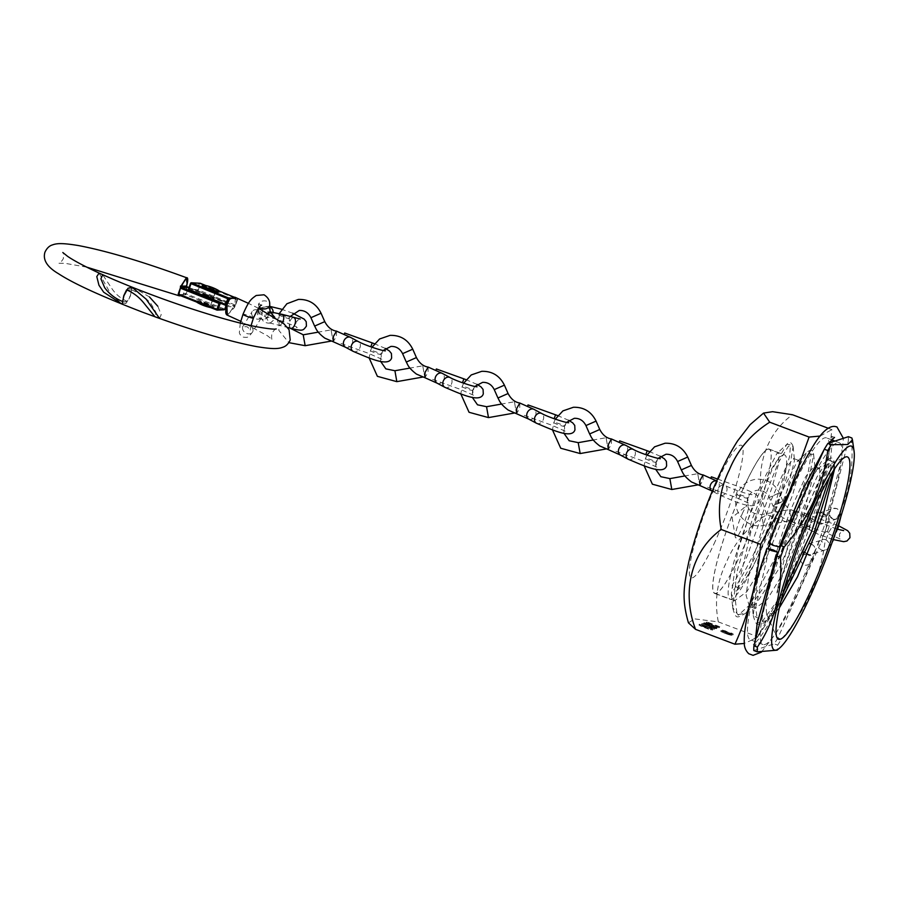 <?xml version="1.0" encoding="UTF-8"?>
<svg xmlns="http://www.w3.org/2000/svg" width="899" height="899" viewBox="0 0 899 899"><rect width="100%" height="100%" fill="white"/><g stroke="black" fill="none" stroke-linecap="round" stroke-linejoin="round"><path stroke-width="0.67" stroke-dasharray="4.5 3.37" d="M688.443 622.827L694.657 618.883L718.323 621.894C714.289 601.307 717.009 581.406 726.482 562.167C734.505 542.558 747.946 526.702 766.791 514.599L806.189 529.477L786.198 584.732L757.261 637.56L744.338 643.459M742.203 513.88A17.722 2.607 -69.3 0 1 747.429 504.98A17.722 2.607 -69.3 0 1 747.889 511.194A17.722 2.607 -69.3 0 1 741.731 528.657A17.722 2.607 -69.3 0 1 735.292 537.108A17.722 2.607 -69.3 0 1 742.203 513.88M834.62 468.761L834.553 466.401L831.699 463.378L821.338 476.987L806.482 507.991L797.919 529.466L822.124 472.84L830.552 460.558L834.148 462.288L833.542 470.424M813.64 474.661L817.652 469.289L819.697 468.368L819.843 478.246L813.067 502.878L785.029 570.022L767.24 599.509L755.036 608.477L751.845 601.588L758.183 559.054L776.815 501.945L797.211 461.479L799.189 460.614L799.335 470.525L792.581 495.135L764.521 562.268L746.754 591.778L734.562 600.734L731.325 593.789L737.652 551.323L756.306 494.203L776.725 453.759L778.68 452.871L778.86 462.783L772.061 487.382L747.283 555.762C741.821 568.247 736.787 578.158 732.179 585.496L739.439 588.238C744.518 581.091 750.238 571.438 756.598 559.279L784.861 499.316L794.514 460.457L793.615 458.512L785.198 468.907L771.218 499.833L749.642 569.415L746.08 595.262L749.44 606.364L756.486 603.263L779.455 567.91L805.335 507.047L815 468.233L814.101 466.255L805.684 476.627L791.704 507.575C782.287 531.579 775.017 555.144 769.892 578.271A76.954 11.316 -69.3 0 1 794.997 508.823A76.954 11.316 -69.3 0 1 813.64 474.661C810.291 481.077 805.695 492.337 799.852 508.474C790.154 535.714 782.591 563.291 777.186 591.194L777.129 591.441C776.478 595.812 778.152 589.856 778.568 588.328L785.816 564.347L797.919 529.466M769.892 578.271L765.824 600.97L766.577 613.938L774.578 613.23L779.411 607.746M799.661 588.598A107.88 15.867 -69.3 0 1 762.959 644.527A107.88 15.867 -69.3 0 1 802.504 498.597A107.88 15.867 -69.3 0 1 839.205 442.679A107.88 15.867 -69.3 0 1 799.661 588.598M769.611 543.828A107.88 15.867 -69.3 0 1 789.794 493.798A107.88 15.867 -69.3 0 1 826.496 437.88A107.88 15.867 -69.3 0 1 828.327 457.951A107.88 15.867 -69.3 0 1 786.951 583.799A107.88 15.867 -69.3 0 1 764.88 625.873A107.88 15.867 -69.3 0 1 750.249 639.717A107.88 15.867 -69.3 0 1 767.993 548.345M851.859 437.993A124.77 18.351 -69.3 0 1 851.713 442.701C853.904 476.178 846.217 506.07 828.631 532.365A124.77 18.351 -69.3 0 1 824.855 542.94C822.518 560.628 817.753 577.63 810.561 593.936C802.953 610.32 793.199 625.434 781.321 639.29A124.77 18.351 -69.3 0 1 777.68 645.145L777.163 650.157M742.979 489.168A76.954 11.316 -69.3 0 1 769.162 449.275A76.954 11.316 -69.3 0 1 740.956 553.368A76.954 11.316 -69.3 0 1 714.761 593.261A76.954 11.316 -69.3 0 1 742.979 489.168M711.255 625.884L719.526 627.581L706.715 622.737L705.895 623.333L711.255 625.884L711.559 625.052L719.818 626.749L719.526 627.581M719.818 626.749L707.007 621.906L705.895 623.333L706.198 622.501L711.559 625.052M705.962 624.929L716.02 628.727L703.423 623.816L711.839 628.176L701.535 624.434L714.345 629.278L705.962 624.929L706.254 624.097L716.312 627.895L716.02 628.727M729.595 634.076L732.932 634.941L733.292 634.065L732.932 634.941L729.763 634.009L722.099 630.907L722.448 630.042L722.144 630.873L723.358 631.694L729.595 634.076L729.898 633.244L733.236 634.11L731.595 633.065L731.292 633.896M731.595 633.065L732.179 633.716L730.055 633.177L722.448 630.042L724.448 631.053L724.144 631.885L723.223 631.267L723.515 630.435L725.1 630.828L724.808 631.66M728.235 634.525L731.572 635.379L732.213 633.683L731.572 635.379L720.728 631.356L721.077 630.491L720.784 631.323L721.987 632.143L728.235 634.525L728.527 633.694L731.865 634.559L730.224 633.514L729.932 634.346M730.224 633.514L729.539 633.368L730.82 634.155L730.516 634.986L730.82 634.155L728.696 633.626L728.392 634.458M728.696 633.626L721.077 630.491L723.077 631.503L722.785 632.334L721.852 631.705L722.111 630.907M698.995 625.03L699.287 624.209L698.995 625.03L701.613 626.513L710.412 629.794L712.48 630.12L712.885 629.199L712.48 630.12L698.995 625.03M716.773 628.48L703.962 623.636L716.773 628.48L717.29 627.581L716.997 628.401M718.323 621.894L757.711 636.773M828.204 428.239L831.89 429.621L829.507 449.803L820.641 490.697L806.189 529.477M820.18 436.049L831.89 429.621M766.791 514.599C752.452 476.919 762.925 435.936 792.491 414.742M848.398 436.678A124.77 18.351 -69.3 0 1 848.24 441.398L851.713 442.701M828.631 532.365L825.17 531.062L848.24 441.398M825.17 531.062A124.77 18.351 -69.3 0 1 821.383 541.625L824.855 542.94M781.321 639.29L777.86 637.975L821.383 541.625M777.86 637.975A124.77 18.351 -69.3 0 1 774.219 643.83L777.68 645.145M753.767 650.516L774.219 643.83M729.539 633.368L729.246 634.2M727.752 633.222L727.46 634.053M725.403 631.862L725.111 632.682M723.953 631.233L723.661 632.064M722.29 631.312L721.987 632.143M723.437 632.109L723.74 631.278L722.155 630.884L723.077 631.503L722.155 630.884L721.852 631.705M723.74 631.278L724.931 631.817L724.639 632.649M724.931 631.817L725.392 633.121M725.684 632.289L728.527 633.694M730.909 632.93L730.606 633.75M730.055 633.177L729.763 634.009M729.123 632.784L728.831 633.604M726.774 631.413L726.471 632.244M725.324 630.783L725.021 631.615M723.65 630.873L723.358 631.694M724.448 631.053L723.515 630.435L724.448 631.053M725.1 630.828L726.302 631.368L725.999 632.199M726.302 631.368L726.752 632.671M727.055 631.84L729.898 633.244M701.917 625.693L712.772 629.289L699.287 624.209L701.917 625.693L701.613 626.513M704.94 626.592L704.647 627.412M707.873 628.03L707.58 628.862M710.716 628.974L710.412 629.794M709.648 627.524L709.356 628.345M705.659 626.356L705.355 627.187M703.299 625.21L703.007 626.041M711.457 628.794L706.018 626.749L709.468 627.603L711.457 628.794L711.165 629.626L705.726 627.581L711.165 629.626L711.457 628.794M705.951 626.794L705.659 627.626L705.951 626.794M704.715 626.255L700.613 624.693L704.715 626.255L704.423 627.075L700.321 625.524L704.423 627.075L704.715 626.255M700.546 624.749L700.242 625.58L700.546 624.749M702.097 625.603L701.793 626.423M703.097 625.288L702.804 626.12M708.12 627.963L707.816 628.794M709.468 627.603L709.176 628.435M716.312 627.895L716.233 628.659M716.537 627.828L703.726 622.985L703.423 623.816M703.726 622.985L703.378 623.827M703.681 622.996L712.132 627.345L711.839 628.176M712.132 627.345L702.052 623.535L701.748 624.367M702.052 623.535L701.535 624.434M701.827 623.603L714.638 628.446L714.345 629.278M714.638 628.446L714.39 629.255M714.694 628.435L706.254 624.097M717.29 627.581L704.479 622.737L704.187 623.569M704.479 622.737L703.962 623.636M704.265 622.816L717.076 627.648M707.007 621.906L706.715 622.737M707.929 622.535L718.29 626.322L711.772 624.985L707.535 622.917L717.986 627.154L711.48 625.805L707.232 623.749L707.929 622.535M708.109 622.479L707.805 623.31M718.29 626.322L717.986 627.154M711.772 624.985L711.48 625.805M716.975 626.524L716.683 627.356M777.186 591.194L802.324 510.07L816.955 476.964L827.878 459.771L831.654 461.299L829.485 477.133M783.254 592.463L762.7 620.883L753.216 615.467L757.688 578.832L773.106 525.904L792.513 477.302L807.324 452.073C810.842 448.994 812.943 449.826 813.651 454.568L813.651 454.568M797.211 461.479L807.347 452.04L811.19 454.422L807.987 473.526L783.119 543.075L750.114 604.577L738.304 615.208L732.685 607.555L737.202 570.977L752.654 518.049L772.039 469.525L786.816 444.364L776.725 453.759M793.109 446.466C791.435 442.016 789.344 441.285 786.839 444.308L790.513 444.814L789.547 456.748L774.297 506.463L760.801 538.141C755.194 552.166 746.091 569.561 733.505 590.351L732.179 585.496M780.793 601.858L766.701 620.557L757.7 622.737L755.699 607.263L771.432 539.344L798.896 470.256L809.201 453.635L813.64 454.591L808.021 483.347L790.479 532.5L767.128 582.294L745.9 613.118L737.124 614.826L735.213 599.251L750.935 531.635L778.231 462.85L788.535 446.095L793.143 446.679L789.446 468.795L776.803 507.407L774.297 506.452M739.439 588.238L736 591.295A1.517 1.247 32.8 0 1 733.505 590.351M776.803 507.407L763.296 539.085C757.688 553.099 748.586 570.505 736 591.295M767.791 449.14A77.134 11.339 -69.3 0 1 769.229 449.107A77.134 11.339 -69.3 0 1 754.16 521.027A77.134 11.339 -69.3 0 1 716.143 593.396A77.134 11.339 -69.3 0 1 714.705 593.43A77.134 11.339 -69.3 0 1 729.763 521.51A77.134 11.339 -69.3 0 1 767.791 449.14M783.209 454.961A77.134 11.339 -69.3 0 1 784.636 454.928A77.134 11.339 -69.3 0 1 769.578 526.848A77.134 11.339 -69.3 0 1 731.55 599.217A77.134 11.339 -69.3 0 1 730.123 599.251A77.134 11.339 -69.3 0 1 745.181 527.331A77.134 11.339 -69.3 0 1 783.209 454.961M270.127 311.852L268.587 311.942L264.913 315.414L269.329 322.898L270.52 322.865L274.465 319.336L274.746 317.268M268.689 313.706A5.54 4.079 177.2 0 1 261.676 314.729A5.54 4.079 177.2 0 1 258.957 311.571A5.54 4.079 177.2 0 1 258.946 311.414A5.54 4.079 177.2 0 1 259.71 309.189A5.54 4.079 177.2 0 1 267.284 307.57A5.54 4.079 177.2 0 1 270.003 310.728L270.015 310.807M282.5 322.617A5.54 2.821 105.7 0 1 279.184 325.022A5.54 2.821 105.7 0 1 279.173 325.022A5.54 2.821 105.7 0 1 278.184 318.212A5.54 2.821 105.7 0 1 282.162 314.358M268.093 315.774A5.54 5.45 -111.9 0 0 260.89 308.705A5.54 5.45 -111.9 0 0 259.17 317.785A5.54 5.45 -111.9 0 0 268.093 315.774M257.417 309.93A5.54 4.394 -148.2 0 0 252.181 311.537A5.54 4.394 -148.2 0 0 256.372 318.965A5.54 4.394 -148.2 0 0 261.598 317.369A5.54 4.394 -148.2 0 0 257.417 309.93M336.507 331.135L336.383 336.327L333.259 341.755M314.628 326.101L324.764 321.628M345.43 347.205L345.452 347.228A5.54 4.349 118.2 0 0 352.273 343.418A5.54 4.349 118.2 0 0 350.644 337.44M344.71 333.023L344.205 334.338M331.079 329.877L333.001 340.788L331.079 329.877L318.246 332.147M519.836 403.033L519.723 408.225L516.588 413.664M497.956 397.999L508.092 393.537M528.758 419.114L528.792 419.125A5.54 4.349 118.2 0 0 535.613 415.327A5.54 4.349 118.2 0 0 533.972 409.337M528.039 404.921L527.533 406.236M514.419 401.774L516.329 412.686L514.419 401.774L501.575 404.044M428.171 367.084L428.059 372.276L424.924 377.715M406.292 362.05L416.428 357.577M437.094 383.165L437.128 383.176A5.54 4.349 118.2 0 0 443.937 379.367A5.54 4.349 118.2 0 0 442.308 373.388M436.375 368.972L435.869 370.287M422.755 365.826L424.665 376.737L422.755 365.826L409.91 368.096M611.5 438.993L611.387 444.173L608.252 449.612M589.62 433.947L599.757 429.486M620.434 455.063L620.456 455.074A5.54 4.349 118.2 0 0 627.277 451.276A5.54 4.349 118.2 0 0 625.637 445.286M619.703 440.881L619.197 442.184M606.083 437.734L607.994 448.635L606.083 437.734L593.239 439.993M703.164 474.942L703.052 480.122L699.916 485.561M681.285 469.896L691.421 465.435M712.098 491.011L712.12 491.023A5.54 4.349 118.2 0 0 718.942 487.224A5.54 4.349 118.2 0 0 717.301 481.235A5.54 4.349 118.2 0 0 717.256 481.212A5.54 4.349 118.2 0 0 716.649 480.965M711.367 476.83L710.873 478.133M697.748 473.683L699.658 484.583L697.748 473.683L684.903 475.942M794.716 516.082L791.569 521.51L791.693 516.318L794.783 510.879L794.716 516.082M776.511 503.732L773.174 505.89L783.085 501.384L776.511 503.732M802.099 520.971A5.54 4.349 118.2 0 0 803.74 526.949A5.54 4.349 118.2 0 0 803.785 526.971A5.54 4.349 118.2 0 0 810.606 523.173A5.54 4.349 118.2 0 0 808.965 517.195A5.54 4.349 118.2 0 0 808.92 517.161A5.54 4.349 118.2 0 0 802.099 520.971M800.908 518.577L803.032 512.778L800.908 518.577M789.412 509.632L791.322 520.543L789.412 509.632M186.441 277.701L186.351 287.691L183.34 293.625L183.553 294.782L185.565 294.681L223.649 309.75L216.839 310.043M178.631 294.344A114.903 13.35 19.7 0 1 180.216 294.928L178.811 294.996A0.888 0.843 -92.7 0 1 178.755 294.973L178.631 294.344L181.8 294.119A126.118 14.642 -160.3 0 1 183.553 294.782M179.856 294.602L182.16 294.49L179.317 295.85M180.216 294.928L179.351 293.804L180.362 287.051M132.041 287.253L130.479 295.771L127.658 301.57C120.713 298.614 115.274 294.007 111.352 287.77L102.655 274.701M131.962 287.152L130.973 287.129M149.515 296.996L134.648 288.219M159.528 318.426L161.213 314.684L157.808 306.244M188.206 288.04L226.29 303.109L224.211 308.908L186.127 293.838L188.206 288.04L187.442 286.916L185.07 293.546L183.34 293.625M204.208 304.267A5.54 0.641 19.7 0 0 210.411 305.806A5.54 0.641 19.7 0 0 206.186 303.615A5.54 0.641 19.7 0 0 199.983 302.075A5.54 0.641 19.7 0 0 204.208 304.267A5.54 0.641 -160.3 0 1 199.983 302.075A5.54 0.641 -160.3 0 1 206.186 303.615A5.54 0.641 -160.3 0 1 210.411 305.806A5.54 0.641 -160.3 0 1 204.208 304.267M186.351 287.691L186.767 286.938M186.554 286.95L187.183 287.275M122.601 301.513L127.658 301.57M186.644 286.096L185.958 285.68M227.323 315.167L234.594 307.334L235.313 299.367L234.482 298.21L237.078 298.344L233.796 297.007L237.111 298.356L237.606 299.479L235.313 299.367M231.526 298.569L235.976 298.861A126.118 14.642 19.7 0 0 234.482 298.21M235.976 298.861L234.841 297.176M126.253 303.154L122.5 303.12L122.23 304.165L126.253 303.154L130.321 295.704L131.647 289.905C139.087 292.86 145.537 297.468 150.998 303.727L155.954 312.301L154.965 316.785M99.081 273.071L111.015 294.479L122.23 304.165L119.601 303.177M122.309 304.278L123.287 304.278M122.23 304.165L123.287 304.289M235.032 304.997L198.308 289.95L200.387 284.151L237.111 299.198L235.167 306.121L237.538 299.491A0.888 0.82 93 0 0 237.078 298.344L237.111 298.356A0.888 0.888 0 0 1 237.606 299.479L235.257 306.053M207.86 288.669A5.54 0.641 -160.3 0 1 205.32 287.163A5.54 0.641 -160.3 0 1 213.209 289.388A5.54 0.641 -160.3 0 1 215.749 290.894A5.54 0.641 -160.3 0 1 207.86 288.669M231.504 298.322L234.47 298.479M226.638 306.514L233.403 306.874C227.683 316.437 225.424 316.313 226.638 306.514L226.301 305.379L233.043 305.739L234.594 307.334M234.369 305.323L234.021 306.053L235.167 306.121L235.088 305.143M234.021 306.053L233.043 305.739M126.602 289.849L131.647 289.905M203.623 304.458A8.866 1.034 -160.3 0 1 196.859 300.951A8.866 1.034 -160.3 0 1 206.781 303.424A8.866 1.034 -160.3 0 1 213.535 306.93A8.866 1.034 -160.3 0 1 203.623 304.458M196.712 302.086A8.866 1.034 -160.3 0 1 196.566 301.772A8.866 1.034 -160.3 0 1 206.478 304.244A8.866 1.034 -160.3 0 1 213.243 307.75A8.866 1.034 -160.3 0 1 211.546 307.761A8.866 1.034 -160.3 0 1 210.535 307.548M209.557 289.343A5.54 0.641 -160.3 0 1 205.32 287.163A5.54 0.641 -160.3 0 1 211.523 288.703A5.54 0.641 -160.3 0 1 215.749 290.894A5.54 0.641 -160.3 0 1 209.557 289.343M204.197 285.197A8.866 1.034 -160.3 0 1 212.411 287.691A8.866 1.034 -160.3 0 1 217.873 290.096M202.196 286.039A8.866 1.034 -160.3 0 1 212.119 288.512A8.866 1.034 -160.3 0 1 218.884 292.018M811.494 544.255A5.54 5.439 71.9 0 1 811.359 554.694A5.54 5.439 71.9 0 1 804.189 549.3A5.54 5.439 71.9 0 1 811.494 544.255M768.859 543.187L775.062 544.727L779.287 546.918M806.515 553.357L812.314 555.998L807.785 554.616L801.987 551.975L806.515 553.357M715.289 541.108A70.886 10.428 -69.3 0 1 689.353 571.011A70.886 10.428 -69.3 0 1 717.155 481.976A70.886 10.428 -69.3 0 1 743.091 452.073A70.886 10.428 -69.3 0 1 715.289 541.108M726.482 632.491L726.178 633.323M727.842 632.042L727.549 632.874M719.054 626.996L718.762 627.828M718.009 626.423L717.705 627.244M269.824 306.896A5.54 5.45 -111.9 0 0 263.879 315.897A5.54 5.45 -111.9 0 0 273.127 312.223M290.871 328.315A5.54 2.821 105.7 0 1 289.894 321.505A5.54 2.821 105.7 0 1 293.872 317.662M259.418 307.11A5.54 4.079 177.2 0 1 258.654 305.199A5.54 4.079 177.2 0 1 261.351 301.491A5.54 4.079 177.2 0 1 266.981 301.345A5.54 4.079 177.2 0 1 269.711 304.66M253.439 318.032A5.54 0.641 19.7 0 0 250.338 316.279A5.54 0.641 19.7 0 0 249.214 315.841A5.54 0.641 19.7 0 0 243.011 314.29M246.674 333.473A5.54 4.394 -148.2 0 0 247.27 333.664A5.54 4.394 -148.2 0 0 252.507 332.057A5.54 4.394 -148.2 0 0 248.911 324.82A5.54 4.394 -148.2 0 0 248.315 324.629A5.54 4.394 -148.2 0 0 243.09 326.236A5.54 4.394 -148.2 0 0 246.674 333.473M372.231 342.901L370.781 346.812M353.127 351.34A5.54 4.349 118.2 0 0 359.993 347.565A5.54 4.349 118.2 0 0 358.364 341.575M310.93 317.707L321.067 313.245M279.05 314.549A5.54 0.641 19.7 0 0 278.847 314.628A5.54 0.641 19.7 0 0 278.836 314.639A5.54 0.641 19.7 0 0 283.174 316.875A5.54 0.641 19.7 0 0 289.04 318.471A5.54 0.641 19.7 0 0 289.253 318.392A5.54 0.641 19.7 0 0 289.264 318.381A5.54 0.641 19.7 0 0 284.916 316.145A5.54 0.641 19.7 0 0 279.05 314.549M303.255 334.788L305.177 345.699M555.56 414.81L554.11 418.72M536.456 423.238A5.54 4.349 118.2 0 0 543.333 419.462A5.54 4.349 118.2 0 0 541.692 413.484M494.259 389.615L504.406 385.154M474.784 386.446L472.593 390.278A5.54 0.641 19.7 0 0 472.593 390.278A5.54 0.641 19.7 0 0 468.255 388.042A5.54 0.641 19.7 0 0 462.389 386.458A5.54 0.641 19.7 0 0 462.176 386.525A5.54 0.641 19.7 0 0 462.165 386.548A5.54 0.641 19.7 0 0 466.514 388.773A5.54 0.641 19.7 0 0 472.38 390.368M486.584 406.696L488.505 417.597M463.895 378.861L462.446 382.76M444.791 387.289A5.54 4.349 118.2 0 0 451.669 383.513A5.54 4.349 118.2 0 0 450.028 377.524M402.595 353.655L412.742 349.194M370.714 350.498A5.54 0.641 19.7 0 0 370.512 350.576A5.54 0.641 19.7 0 0 370.5 350.599A5.54 0.641 19.7 0 0 374.838 352.824A5.54 0.641 19.7 0 0 380.704 354.42A5.54 0.641 19.7 0 0 380.918 354.341A5.54 0.641 19.7 0 0 380.929 354.33A5.54 0.641 19.7 0 0 376.58 352.093A5.54 0.641 19.7 0 0 370.714 350.498M396.864 381.626L394.919 370.736M647.224 450.759L645.774 454.669M628.12 459.187A5.54 4.349 118.2 0 0 634.997 455.411A5.54 4.349 118.2 0 0 633.357 449.433M585.934 425.564L596.071 421.103M554.054 422.406A5.54 0.641 19.7 0 0 553.84 422.485A5.54 0.641 19.7 0 0 553.829 422.496A5.54 0.641 19.7 0 0 558.178 424.733A5.54 0.641 19.7 0 0 564.044 426.317A5.54 0.641 19.7 0 0 564.246 426.25A5.54 0.641 19.7 0 0 564.257 426.227A5.54 0.641 19.7 0 0 559.92 424.002A5.54 0.641 19.7 0 0 554.054 422.406M580.192 453.523L578.248 442.645M737.281 491.326L735.146 497.136L737.281 491.326M718.155 489.157A5.54 4.349 118.2 0 0 719.796 495.147A5.54 4.349 118.2 0 0 726.662 491.36A5.54 4.349 118.2 0 0 725.021 485.381A5.54 4.349 118.2 0 0 718.155 489.157M677.599 461.513L687.735 457.052M658.113 458.355L655.922 462.176A5.54 0.641 19.7 0 0 655.922 462.176A5.54 0.641 19.7 0 0 651.584 459.951A5.54 0.641 19.7 0 0 645.718 458.355A5.54 0.641 19.7 0 0 645.504 458.434A5.54 0.641 19.7 0 0 645.493 458.445A5.54 0.641 19.7 0 0 649.842 460.681A5.54 0.641 19.7 0 0 655.708 462.277M669.912 478.594L671.834 489.494M828.945 527.286L826.81 533.085L828.945 527.286M809.819 525.106A5.54 4.349 118.2 0 0 811.46 531.095A5.54 4.349 118.2 0 0 818.326 527.32A5.54 4.349 118.2 0 0 816.685 521.33A5.54 4.349 118.2 0 0 809.819 525.106M779.175 492.955L769.263 497.462L779.175 492.955M737.382 494.304A5.54 0.641 19.7 0 0 737.169 494.383A5.54 0.641 19.7 0 0 737.158 494.394A5.54 0.641 19.7 0 0 741.506 496.63A5.54 0.641 19.7 0 0 747.372 498.226A5.54 0.641 19.7 0 0 747.586 498.147A5.54 0.641 19.7 0 0 747.586 498.136A5.54 0.641 19.7 0 0 743.248 495.9A5.54 0.641 19.7 0 0 737.382 494.304M763.521 525.421L761.565 514.543L763.521 525.421M791.603 521.521L783.141 517.903C774.41 511.25 774.354 508.014 772.949 505.845L769.263 497.462C766.701 492.438 762.824 490.022 757.61 490.213C752.879 490.753 749.541 493.394 747.586 498.136C746.013 508.812 750.676 514.284 761.565 514.543L789.401 509.632M186.127 293.838L185.07 293.546A0.888 0.843 87.3 0 0 185.565 294.681L186.127 293.838M206.725 296.861A6.428 0.742 -160.3 0 1 201.927 294.231A6.428 0.742 -160.3 0 1 209.018 296.108A6.428 0.742 -160.3 0 1 213.816 298.726A6.428 0.742 -160.3 0 1 206.725 296.861L202.264 294.748L202.354 295.445A5.54 0.641 19.7 0 0 206.59 297.636A5.54 0.641 19.7 0 0 212.782 299.176A5.54 0.641 19.7 0 0 208.557 296.985A5.54 0.641 19.7 0 0 202.354 295.445L202.949 293.782A5.54 0.641 -160.3 0 1 210.838 296.007A5.54 0.641 -160.3 0 1 213.378 297.524A5.54 0.641 -160.3 0 1 205.489 295.299A5.54 0.641 -160.3 0 1 202.949 293.782L202.432 294.265L213.468 298.221L215.749 290.894L210.411 305.806L213.299 298.704L206.736 296.861M179.351 293.804L178.305 293.861A0.888 0.843 -92.7 0 0 178.294 293.906M203.477 296.243L219.558 302.603L226.323 302.289A0.888 0.843 87.3 0 1 226.818 303.435L226.863 303.413A0.888 0.888 0 0 0 226.357 302.289L226.863 303.413L226.11 305.514L226.818 303.435L221.615 303.671M226.323 302.289L189.026 287.534L226.323 302.289M127.995 288.264L131.76 288.298M220.019 303.019A0.888 0.843 87.3 0 0 219.558 302.603L219.367 302.749M223.997 309.807A0.888 0.843 87.3 0 1 223.649 309.75L224.761 309.177M204.758 296.063A6.428 0.742 19.7 0 0 213.063 298.726A6.428 0.742 19.7 0 0 210.973 296.895A6.428 0.742 19.7 0 0 202.668 294.243A6.428 0.742 19.7 0 0 204.758 296.063M190.566 283.421L199.286 283.814L197.207 289.613L188.52 289.152A0.888 0.82 93 0 0 188.498 289.22M205.781 285.522L219.109 290.984L205.747 285.511M188.902 290.253A0.888 0.82 93 0 0 188.981 290.298L197.679 290.759L235.167 306.121M200.421 283.331L200.387 284.151L199.286 283.814A0.888 0.82 93 0 1 199.848 283.275M197.679 290.759A0.888 0.82 93 0 1 197.207 289.613L198.308 289.95L197.679 290.759M825.462 539.692A5.54 5.439 71.9 0 1 825.327 550.132A5.54 5.439 71.9 0 1 818.157 544.738A5.54 5.439 71.9 0 1 825.462 539.692M832.879 518.97A5.54 5.439 -108.1 0 0 840.183 513.925A5.54 5.439 -108.1 0 0 833.002 508.531A5.54 5.439 -108.1 0 0 832.879 518.97M818.91 523.544A5.54 5.439 -108.1 0 0 826.203 518.487A5.54 5.439 -108.1 0 0 819.034 513.093A5.54 5.439 -108.1 0 0 818.91 523.544M820 515.7A5.54 1.618 18.1 0 0 826.574 516.161A5.54 1.618 18.1 0 0 822.619 513.183A5.54 1.618 18.1 0 0 816.045 512.722A5.54 1.618 18.1 0 0 820 515.7M735.292 537.108L732.112 517.543L747.429 504.98M831.699 463.378L845.038 457.175M766.577 613.938L776.916 637.503M762.959 644.527L750.249 639.717M764.88 625.873L757.261 637.56M819.697 468.368L814.101 466.255M799.189 460.614L793.615 458.512M778.68 452.871L769.162 449.275M755.036 608.477L749.44 606.364M734.562 600.734L714.761 593.261M828.327 457.951L829.507 449.803M839.205 442.679L834.957 441.072M831.575 439.791L826.496 437.88M723.189 631.289L723.481 630.457M705.839 623.142L706.142 622.322M707.221 623.625L707.513 622.793M827.878 459.782C831.395 456.782 833.485 457.602 834.16 462.266L834.16 462.266M753.227 615.455C756.565 628.053 758.014 622.928 758.846 624.4C760.442 624.906 763.06 623.625 766.701 620.546M732.786 608.308C736.045 619.231 736.427 618.445 745.889 613.107M774.578 613.23L766.926 620.344M834.553 466.401L834.148 462.3M813.629 454.512L815 468.233M746.372 612.691L756.486 603.263M793.143 446.679L794.514 460.457M817.652 469.289L827.765 459.872M751.845 601.588L753.205 615.321M731.325 593.789L732.685 607.555M769.229 449.107L784.636 454.928M714.705 593.43L730.123 599.251M265.014 318.976L268.464 317.381C269.498 316.111 298.895 327.09 297.086 327.629C296.355 327.899 295.996 326.146 295.996 322.381C298.367 319.482 299.76 318.358 300.176 319.021M261.575 305.166L258.451 303.896L258.777 307.885M251.057 325.629L250.147 330.495C250.675 330.068 249.63 328.82 247.023 326.753C243.696 326.573 242.089 326.82 242.202 327.494L252.181 311.537M240.269 323.101L239.336 332.776L240.022 334.484L243.101 337.114C248.259 337.608 247.978 337.9 252.507 332.057L261.598 317.369M270.52 322.865C268.891 323.494 266.576 323.078 263.576 321.584C259.35 315.459 257.811 312.122 258.957 311.571M269.329 322.898L287.455 327.36M269.801 306.379L265.598 306.806L260.89 308.705M258.946 311.414L258.811 308.436M292.726 313.245L281.601 309.234M268.587 311.942L270.363 312.953M340.968 343.452L368.489 353.329L382.289 359.465C381.558 359.712 381.187 357.971 381.198 354.217C383.57 351.307 384.963 350.183 385.379 350.857M279.252 313.571L278.847 330.416L288.86 342.654M331.102 341.114L333.001 340.788M290.062 316.583L289.264 318.381L289.849 328.034M385.368 348.441L374.377 343.699M524.297 415.349L551.817 425.227L565.617 431.363C564.887 431.621 564.516 429.868 564.527 426.115C566.898 423.204 568.292 422.092 568.707 422.755M463.67 383.199L462.165 386.548L460.805 393.919M514.442 413.023L516.329 412.686M472.593 390.278L472.2 397.223M568.696 420.339L557.706 415.596M432.633 379.4L460.153 389.278L473.953 395.414C473.222 395.672 472.852 393.919 472.863 390.166C475.234 387.255 476.627 386.143 477.043 386.806M372.006 347.239L370.5 350.599L369.141 357.971M422.766 377.074L424.665 376.737M383.12 350.498L380.929 354.33L380.535 361.274M477.032 384.39L466.042 379.648M615.961 451.298L643.482 461.187L657.293 467.311C656.551 467.57 656.18 465.817 656.191 462.064C658.562 459.164 659.956 458.041 660.372 458.704M555.335 419.148L553.829 422.496L552.469 429.879M606.106 448.972L607.994 448.635M566.449 422.406L564.257 426.227L563.864 433.172M660.36 456.287L649.37 451.545M707.625 487.247L735.146 497.136L748.957 503.26C748.215 503.519 747.856 501.766 747.856 498.012C750.238 495.113 751.62 493.989 752.036 494.652C748.429 494.641 730.64 488.64 725.021 485.381L717.301 481.235M717.514 479.032L738.888 486.707C759.194 495.023 758.048 494.371 758.284 501.754C755.295 511.306 735.045 501.496 719.796 495.147L712.289 491.124M646.999 455.096L645.493 458.445L644.134 465.828M697.77 484.921L699.658 484.583M655.922 462.176L655.54 469.132M716.672 480.909L717.256 481.212M799.29 523.207L826.81 533.085L840.621 539.209C839.88 539.467 839.52 537.726 839.531 533.972C841.902 531.062 843.284 529.938 843.7 530.601M833.171 539.546L818.292 534.264L803.74 526.949M794.783 510.879C789.951 510.149 786.052 506.98 783.085 501.384L779.399 493C774.657 483.516 767.105 478.909 756.733 479.178C747.305 480.336 740.787 485.415 737.158 494.394C730.584 510.43 746.552 529.253 763.487 525.454L791.322 520.543M791.569 521.51L803.785 526.971M838.789 525.893L803.032 512.778M836.789 529.062L816.685 521.33L808.965 517.195M794.84 510.89L808.92 517.161M86.72 267.138L65.29 263.362L58.974 263.272C59.57 263.744 61.008 262.238 63.301 258.755C63.739 254.619 63.582 252.54 62.818 252.518M182.317 294.445L180.71 295.76M276.195 328.922C275.6 328.45 274.161 329.955 271.869 333.439C271.431 337.575 271.588 339.653 272.352 339.676L267.486 335.788L240.752 321.303M258.485 308.278L248.416 303.356M226.368 305.446L226.559 306.559L226.379 305.458M196.859 300.951L196.566 301.772M210.624 307.582A44.309 44.309 0 0 0 211.546 307.761M213.535 306.93L213.243 307.75M761.442 652.112L776.444 632.559L789.94 607.488L811.213 559.571C811.516 557.976 810.381 556.324 807.785 554.616L811.359 554.694L827.046 549.267L832.193 542.277M833.485 539.636L837.666 529.309M840.958 516.228L840.127 511.351L836.991 508.609L833.002 508.531L819.034 513.093L822.619 513.183C828.35 517.914 825.26 518.465 826.046 518.139L841.475 460.232L843.374 438.319M832.395 440.105L830.755 457.254L814.977 518.229C813.775 519.296 818.764 525.825 822.484 523.623L836.452 519.06L833.081 518.97C830.406 516.813 829.35 515.532 829.923 515.149C830.867 516.936 822.091 539.996 820.36 540.479L807.909 544.165C812.91 543.861 815.393 546.075 815.371 550.817L812.629 559.481C810.437 564.123 807.493 565.954 803.796 564.943C799.571 561.133 798.964 556.807 801.987 551.975C789.378 584.114 777.478 609.432 766.274 627.963C756.868 643.167 752.778 644.785 753.193 644.358L755.935 645.403L755.295 640.459M824.214 449.433L828.721 443.117M834.519 437.386L831.777 436.341L832.328 439.06M807.785 554.616C804.774 552.065 803.627 550.413 804.358 549.649L801.93 556.065C802.751 554.661 804.695 554.177 807.785 554.616"/><path stroke-width="1.35" d="M769.713 422.193C750.968 434.161 737.528 450.028 729.392 469.761C719.942 488.842 717.222 508.744 721.234 529.489C691.758 550.615 681.15 591.531 695.545 629.345L688.443 622.827C681.611 599.082 683.645 586.721 688.769 561.976C695.365 534.838 705.153 506.733 718.121 477.672C724.425 463.569 730.954 451.264 737.708 440.735L750.159 424.631L763.532 413.091L769.713 422.193L809.1 437.071L820.18 436.049M814.258 507.429A97.474 14.339 -69.3 0 1 845.038 457.175A97.474 14.339 -69.3 0 1 844.622 496.405A97.474 14.339 -69.3 0 1 811.685 588.755A97.474 14.339 -69.3 0 1 776.916 637.503A97.474 14.339 -69.3 0 1 814.258 507.429M779.411 607.746L797.492 576.821L823.462 513.857L834.62 468.761M767.993 548.345A107.88 15.867 -69.3 0 1 769.611 543.828M811.539 593.554A108.993 16.025 -69.3 0 1 779.613 648.067A108.993 16.025 -69.3 0 1 776.444 610.466A108.993 16.025 -69.3 0 1 814.404 502.631A108.993 16.025 -69.3 0 1 854.05 451.028A108.993 16.025 -69.3 0 1 811.539 593.554M784.231 546.884C796.121 533.028 805.864 517.914 813.483 501.53C820.675 485.224 825.439 468.222 827.765 450.534L824.304 449.219L780.77 545.569L784.231 546.884A124.77 18.351 -69.3 0 0 780.456 557.447L776.994 556.144L753.913 645.808L757.374 647.111C774.893 621.085 782.579 591.194 780.456 557.447M779.613 648.067L777.163 650.157L757.228 651.831A124.77 18.351 -69.3 0 1 757.374 647.111M744.338 643.459L734.933 644.223C749.103 613.062 757.666 579.776 760.633 544.367L789.12 492.326L809.1 437.071M695.545 629.345L734.933 644.223M721.234 529.489L760.633 544.367M763.532 413.091L772.578 411.686L792.491 414.742L828.204 428.239M776.994 556.144A124.77 18.351 -69.3 0 1 780.77 545.569M824.304 449.219A124.77 18.351 -69.3 0 1 827.934 443.364L831.406 444.679L847.735 444.522L852.443 439.903L851.859 437.993L848.398 436.678L827.934 443.364M757.228 651.831L753.767 650.516A124.77 18.351 -69.3 0 1 753.913 645.808M827.765 450.534A124.77 18.351 -69.3 0 1 831.406 444.679M829.485 477.133L811.291 532.332L783.254 592.463M833.542 470.424L814.168 532.32L780.793 601.858M269.711 312.369L270.363 312.953L270.003 310.728A5.54 4.079 177.2 0 1 270.015 310.885A5.54 4.079 177.2 0 1 269.25 313.11A5.54 4.079 177.2 0 1 268.689 313.706M300.165 319.021L282.174 314.358A5.54 2.821 105.7 0 1 282.174 314.358A5.54 2.821 105.7 0 1 283.151 321.168A5.54 2.821 105.7 0 1 282.5 322.617M274.746 317.268L269.947 311.841L282.162 314.358M336.462 331.124C331.63 330.394 327.73 327.225 324.764 321.628L314.628 326.09C316.032 328.259 316.088 331.495 324.809 338.148L333.282 341.766L333.36 336.563L336.462 331.124L350.599 337.406A5.54 4.349 118.2 0 0 343.778 341.215A5.54 4.349 118.2 0 0 345.407 347.194A5.54 4.349 118.2 0 0 345.452 347.228L333.248 341.755M314.628 326.09L310.93 317.707C308.379 312.683 304.491 310.267 299.288 310.458L290.062 316.583M344.205 334.338L344.71 333.023L372.231 342.901L370.781 346.812M385.368 350.857L385.379 350.857C381.772 350.846 363.983 344.834 358.364 341.575L350.644 337.44A5.54 4.349 118.2 0 0 350.599 337.406M516.61 413.664L516.7 408.472L519.791 403.022L533.927 409.315A5.54 4.349 118.2 0 0 533.927 409.315A5.54 4.349 118.2 0 0 527.106 413.113A5.54 4.349 118.2 0 0 528.736 419.103A5.54 4.349 118.2 0 0 528.792 419.125L508.149 410.045C499.417 403.393 499.361 400.156 497.956 397.999L494.259 389.615C491.708 384.592 487.82 382.176 482.617 382.367L474.784 386.446M519.791 403.022C514.958 402.291 511.059 399.122 508.092 393.526L497.956 397.999M527.533 406.236L528.039 404.921L555.56 414.81L554.11 418.72M428.126 367.073C423.294 366.343 419.395 363.174 416.428 357.577L406.292 362.05C407.697 364.207 407.753 367.444 416.473 374.096L424.946 377.715L425.025 372.512L428.126 367.073L442.263 373.366A5.54 4.349 118.2 0 0 435.442 377.164A5.54 4.349 118.2 0 0 437.071 383.154A5.54 4.349 118.2 0 0 437.128 383.176L424.912 377.704M406.292 362.05L402.595 353.655C400.044 348.643 396.156 346.227 390.953 346.418L383.12 350.498M435.869 370.287L436.375 368.972L463.895 378.861L462.446 382.76M477.032 386.806L477.043 386.806C473.436 386.795 455.647 380.794 450.028 377.524L442.308 373.388A5.54 4.349 118.2 0 0 442.263 373.366M611.455 438.97C606.623 438.24 602.723 435.082 599.757 429.486L589.62 433.947C591.025 436.105 591.081 439.353 599.813 445.994L608.275 449.612L608.365 444.421L611.455 438.97L625.592 445.263A5.54 4.349 118.2 0 0 618.77 449.062A5.54 4.349 118.2 0 0 620.4 455.051A5.54 4.349 118.2 0 0 620.456 455.074L608.241 449.601M589.62 433.947L585.934 425.564C583.372 420.541 579.484 418.125 574.281 418.316L566.449 422.406M619.197 442.184L619.703 440.881L647.224 450.759L645.774 454.669M660.36 458.704L660.372 458.704C656.764 458.692 638.975 452.691 633.357 449.433L625.637 445.286A5.54 4.349 118.2 0 0 625.592 445.263M703.119 474.919C698.287 474.189 694.388 471.031 691.421 465.435L681.285 469.896C682.689 472.065 682.746 475.301 691.477 481.954L699.939 485.572L700.029 480.369L703.119 474.919L717.256 481.212M681.285 469.896L677.599 461.513C675.037 456.49 671.148 454.074 665.945 454.265L658.113 458.355M716.649 480.965A5.54 4.349 118.2 0 0 710.435 485.022A5.54 4.349 118.2 0 0 712.075 491A5.54 4.349 118.2 0 0 712.12 491.023L699.905 485.561M710.873 478.133L711.367 476.83L717.514 479.032M62.818 252.518L67.695 256.417C74.808 261.238 86.461 267.329 102.655 274.701L100.913 278.847L104.689 287.702C109.318 294.018 115.286 298.614 122.601 301.513L123.927 295.704L127.995 288.264L132.041 287.253L146.177 299.198L159.528 318.426L142.671 312.234C101.452 296.333 73.392 283.5 58.491 273.712C47.153 267.048 42.635 259.878 44.95 252.192C46.815 248.236 49.321 245.809 52.445 244.91C56.873 243.281 62.301 242.899 78.539 245.573C106.711 250.945 142.683 261.654 186.441 277.701L180.362 287.051M180.71 295.76L179.317 295.85L178.721 294.973A0.888 0.843 -92.7 0 1 178.294 293.906M130.973 287.129L132.041 287.253L131.76 288.298M131.962 287.152L134.648 288.219L132.041 287.253M157.808 306.244L149.515 296.996M186.554 286.95L187.183 287.275L186.599 286.14C188.318 276.532 186.565 276.611 181.34 286.376L181.935 287.523L180.632 287.275L178.272 293.872L180.62 287.399M186.767 286.938L187.52 286.938M203.477 296.243L180.688 287.231L178.845 294.187L216.929 309.245L219.008 303.446L180.924 288.377M180.474 286.062L186.644 286.096L187.093 287.231M258.485 308.278L283.758 323.651L289.04 329.63L290.22 340.002C288.354 343.957 285.848 346.385 282.724 347.284C278.297 348.913 272.858 349.295 256.631 346.621C230.234 341.62 196.342 331.675 154.965 316.785L144.346 303.66C139.401 297.355 133.49 292.748 126.602 289.849L123.781 295.647L122.23 304.165M248.416 303.356L234.841 297.176L231.504 298.322M205.747 285.511L200.342 283.297L191.656 282.837L228.38 297.884L230.2 297.985A114.903 13.35 -160.3 0 1 231.526 298.569M230.2 297.985L226.851 305.109L227.323 315.167C225.525 314.493 225.267 311.627 226.559 306.559L226.896 306.829M122.298 304.267L103.655 292.186L98.946 285.208L96.789 276.577L99.081 273.071L113.218 279.364C146.076 293.377 180.047 305.649 215.108 316.178C230.818 320.831 244.202 324.269 255.249 326.517C267.767 328.764 274.757 329.573 276.195 328.922L276.173 328.922M230.189 299.097L228.852 299.03L226.851 305.109M225.671 304.503L226.436 305.649L188.947 290.287L188.947 289.444L225.671 304.503L227.75 298.693L191.026 283.646L188.947 289.444L190.566 283.421M226.638 306.514L226.368 305.446L226.559 306.559M210.535 307.548A8.866 1.034 -160.3 0 1 203.331 305.278A8.866 1.034 -160.3 0 1 197.87 302.862A8.866 1.034 -160.3 0 1 196.712 302.086M209.253 288.725A8.866 1.034 -160.3 0 1 202.489 285.219A8.866 1.034 -160.3 0 1 204.197 285.197A44.309 44.309 0 0 1 217.873 290.096A8.866 1.034 -160.3 0 1 219.176 291.197A8.866 1.034 -160.3 0 1 209.253 288.725M219.176 291.197L218.884 292.018A8.866 1.034 -160.3 0 1 208.961 289.545A8.866 1.034 -160.3 0 1 202.196 286.039L202.489 285.219M824.214 449.433L802.346 490.461L779.287 546.918L773.095 545.378L768.859 543.187C782.894 504.878 796.84 473.863 810.696 450.152C819.866 433.902 827.844 425.98 834.643 426.396L836.913 426.89L843.374 438.319M771.241 550.559L767.004 548.368L773.207 549.907L777.433 552.098L771.241 550.559M293.872 317.662A5.54 2.821 105.7 0 1 294.861 324.46A5.54 2.821 105.7 0 1 290.871 328.315L287.455 327.36M270.015 310.885L269.711 304.66A5.54 4.079 177.2 0 1 267.014 308.368A5.54 4.079 177.2 0 1 261.384 308.503A5.54 4.079 177.2 0 1 259.418 307.11M240.269 323.101L243.011 314.29A5.54 0.641 19.7 0 0 246.124 316.043A5.54 0.641 19.7 0 0 247.247 316.482A5.54 0.641 19.7 0 0 253.439 318.032C257.541 309.346 260.249 305.053 261.575 305.166M273.127 312.223A5.54 5.45 -111.9 0 0 269.824 306.896M358.364 341.575A5.54 4.349 118.2 0 0 351.498 345.351A5.54 4.349 118.2 0 0 353.127 351.34L345.407 347.194M324.764 321.628L321.067 313.245L310.93 317.707M288.86 342.654L305.166 345.699L303.199 334.821L318.246 332.147M568.696 422.755L568.707 422.755C565.1 422.744 547.311 416.743 541.692 413.484A5.54 4.349 118.2 0 0 534.826 417.26A5.54 4.349 118.2 0 0 536.456 423.238L528.736 419.103M508.092 393.537L504.406 385.154L494.259 389.615M460.805 393.919L469.053 412.281L488.483 417.597L486.539 406.719L501.575 404.044M450.028 377.524A5.54 4.349 118.2 0 0 443.162 381.311A5.54 4.349 118.2 0 0 444.791 387.289L437.071 383.154M416.428 357.577L412.742 349.194L402.595 353.655M369.141 357.971L377.389 376.333L396.83 381.648L394.919 370.736M633.357 449.433A5.54 4.349 118.2 0 0 626.491 453.208A5.54 4.349 118.2 0 0 628.12 459.187L620.4 455.051M599.757 429.486L596.071 421.103L585.934 425.564M580.17 453.546L578.203 442.668L593.239 439.993M691.421 465.435L687.735 457.052L677.599 461.513M644.134 465.828L652.382 484.19L671.811 489.506L669.867 478.628L684.903 475.942M221.615 303.671L220.064 303.75L217.985 309.548L224.739 309.234L226.076 305.503L224.761 309.177M216.839 310.043L178.811 294.996L178.272 293.872A0.888 0.888 0 0 0 178.777 294.996L216.895 310.054A0.888 0.888 0 0 0 217.232 310.121A0.888 0.843 87.3 0 1 216.895 310.054L216.929 309.245L217.985 309.548A0.888 0.843 87.3 0 1 217.232 310.121L223.997 309.807A0.888 0.888 0 0 0 224.784 309.211L224.739 309.234A0.888 0.843 87.3 0 1 223.997 309.807M187.475 286.916L189.037 287.534L187.442 286.916M187.183 287.275L181.935 287.523M219.367 302.749L219.008 303.446L220.064 303.75A0.888 0.843 87.3 0 0 220.019 303.019M233.796 297.007L219.12 290.995L233.819 297.007M226.379 305.615L188.947 290.287A0.888 0.888 0 0 1 188.453 289.163L190.521 283.365L191.656 282.837A0.888 0.82 93 0 0 191.408 282.78A0.888 0.888 0 0 0 190.521 283.365L190.588 283.354A0.888 0.82 93 0 1 191.408 282.78L200.095 283.241A0.888 0.82 93 0 1 200.342 283.297L200.421 283.331M228.852 299.03A0.888 0.82 -87 0 0 228.38 297.884L227.75 298.693L228.852 299.03M188.902 290.253A0.888 0.82 93 0 1 188.498 289.22M199.848 283.275A0.888 0.82 93 0 1 200.095 283.241A0.888 0.888 0 0 1 200.387 283.309L205.781 285.522M854.05 451.028L852.443 439.903M834.957 441.072L831.575 439.791M292.726 313.245L304.132 319.078L306.211 321.673L306.424 326.112C302.952 330.574 303.413 331.405 290.871 328.315M269.711 304.66C269.981 300.682 268.082 297.389 264.014 294.782L256.181 295.49C251.686 298.828 249.338 299.558 243.011 314.29M253.439 318.032L251.057 325.629M281.601 309.234L269.801 306.379M385.368 348.441L389.334 350.913L391.413 353.498L391.627 357.948C388.626 367.5 368.388 357.701 353.127 351.34M321.067 313.245C316.336 303.761 308.784 299.153 298.401 299.423L286.882 303.75L279.252 313.571M305.166 345.699L331.102 341.114M289.849 328.034L303.233 334.788M374.377 343.699L372.231 342.901M568.696 420.339L572.663 422.811L574.742 425.396L574.955 429.846C571.966 439.397 551.716 429.598 536.456 423.238M504.406 385.154C499.664 375.658 492.113 371.051 481.74 371.321L471.245 374.939L463.67 383.199M541.692 413.484L533.972 409.337M488.494 417.597L514.442 413.023M472.2 397.223L477.504 404.808L486.573 406.696M557.706 415.596L555.56 414.81M477.032 384.39L480.999 386.862L483.078 389.447L483.291 393.897C480.291 403.449 460.052 393.65 444.791 387.289M412.742 349.194C408 339.71 400.448 335.102 390.076 335.372L379.58 338.979L372.006 347.239M396.83 381.648L422.766 377.074M380.535 361.274L385.84 368.86L394.908 370.736L409.91 368.096M466.042 379.648L463.895 378.861M660.36 456.287L664.327 458.76L666.406 461.356L666.62 465.794C663.631 475.357 643.381 465.547 628.12 459.187M596.071 421.103C591.328 411.618 583.777 407 573.405 407.269L562.909 410.888L555.335 419.148M552.469 429.879L560.718 448.241L580.158 453.546L606.106 448.972M563.864 433.172L569.168 440.757L578.237 442.645M649.37 451.545L647.224 450.759M687.735 457.052C682.993 447.567 675.441 442.96 665.069 443.229L654.573 446.837L646.999 455.096M671.823 489.506L697.77 484.921M655.54 469.132L660.832 476.706L669.901 478.594M838.789 525.893L847.667 530.668L849.735 533.253L849.96 537.703L846.97 541.007L843.723 541.681L833.171 539.546M843.689 530.601L836.789 529.062M179.317 295.85L86.72 267.138M186.644 286.096C188.149 280.038 188.082 277.24 186.441 277.701M240.752 321.303L227.323 315.167M231.245 298.356L234.841 297.176M197.87 302.862A44.309 44.309 0 0 0 210.624 307.582M832.193 542.277L833.485 539.636M837.666 529.309L840.958 516.228M828.721 443.117L834.519 437.386M832.395 440.105L832.328 439.06M761.442 652.112L753.07 655.349L748.766 653.719C745.664 650.719 744.17 646.999 744.282 642.571C744.012 637.144 744.687 630.008 746.305 621.164C749.98 601.397 756.879 577.124 767.004 548.368M755.295 640.459L757.194 623.142L777.433 552.098"/></g></svg>
